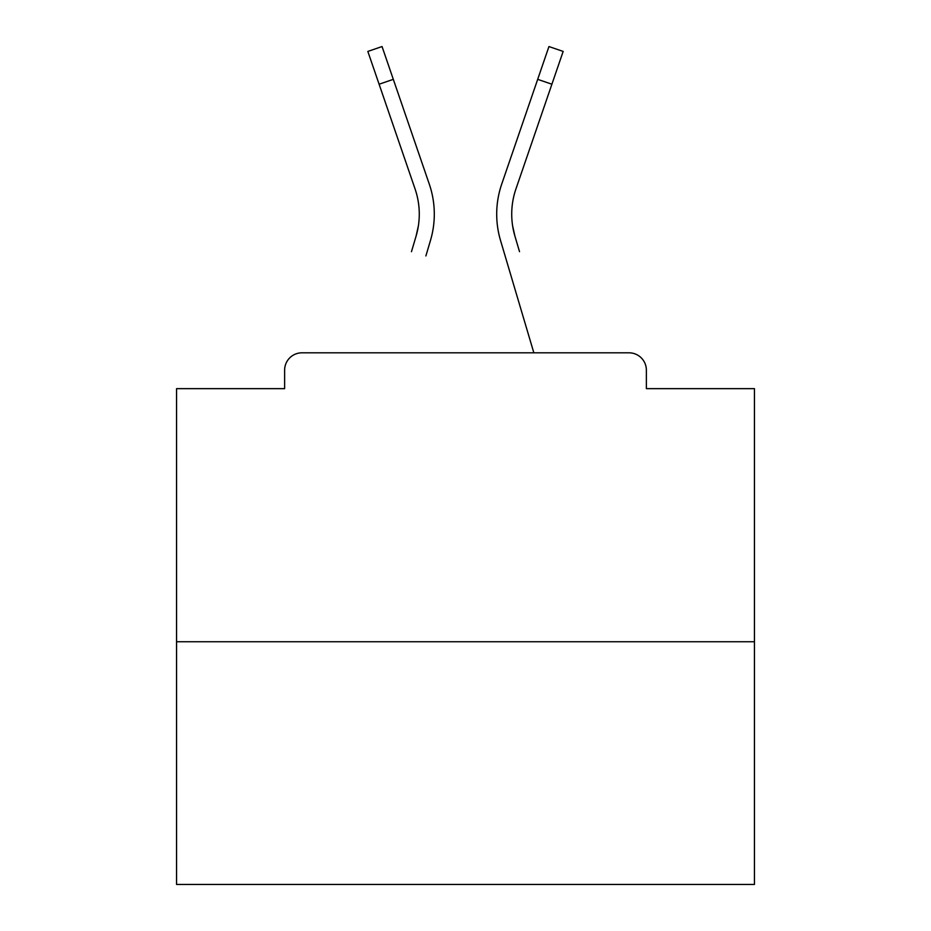 <?xml version="1.0" encoding="UTF-8"?>
<svg xmlns="http://www.w3.org/2000/svg" width="931" height="931" viewBox="0 0 931 931"><rect width="100%" height="100%" fill="white"/><g stroke="black" fill="none" stroke-linecap="round" stroke-linejoin="round"><path stroke-width="1.4" d="M646.37 388.646L646.37 370.154L646.37 388.646L754.436 388.646L754.436 884.45L176.564 884.45L176.564 388.646L284.63 388.646L284.63 370.154L284.63 388.646M754.436 641.75L176.564 641.75M646.37 370.154A17.34 17.34 0 0 0 629.03 352.814L301.97 352.814A17.34 17.34 0 0 0 284.63 370.154M629.03 352.814L555.644 352.814M375.356 352.814L301.97 352.814M418.356 225.977L416.076 236.148L418.356 225.977M393.313 79.344L379.103 84.221L367.838 51.426L382.047 46.55L429.284 184.105A92.46 92.46 0 0 1 430.483 240.419L425.886 255.932M411.479 251.661L416.076 236.148A77.436 77.436 0 0 0 415.075 188.981A77.436 77.436 0 0 1 419.276 214.13A77.436 77.436 0 0 0 415.075 188.981A77.436 77.436 0 0 1 419.276 214.13A77.436 77.436 0 0 0 415.075 188.981A77.436 77.436 0 0 1 419.276 214.13M512.644 225.977L514.924 236.148L512.644 225.977M500.517 240.419L533.847 352.814L500.517 240.419A92.46 92.46 0 0 1 501.716 184.105L548.953 46.55L563.162 51.426L515.925 188.981A77.436 77.436 0 0 0 514.924 236.148L519.521 251.661M515.925 188.981A77.436 77.436 0 0 0 511.724 214.13A77.436 77.436 0 0 1 515.925 188.981A77.436 77.436 0 0 0 511.724 214.13A77.436 77.436 0 0 1 515.925 188.981A77.436 77.436 0 0 0 511.724 214.13A77.436 77.436 0 0 1 515.925 188.981A77.436 77.436 0 0 0 511.724 214.13A77.436 77.436 0 0 1 515.925 188.981A77.436 77.436 0 0 0 511.724 214.13A77.436 77.436 0 0 1 515.925 188.981A77.436 77.436 0 0 0 511.724 214.13A77.436 77.436 0 0 1 515.925 188.981A77.436 77.436 0 0 0 511.724 214.13A77.436 77.436 0 0 1 515.925 188.981A77.436 77.436 0 0 0 511.724 214.13A77.436 77.436 0 0 1 515.925 188.981A77.436 77.436 0 0 0 511.724 214.13A77.436 77.436 0 0 1 515.925 188.981A77.436 77.436 0 0 0 511.724 214.13A77.436 77.436 0 0 1 515.925 188.981A77.436 77.436 0 0 0 511.724 214.13A77.436 77.436 0 0 1 515.925 188.981A77.436 77.436 0 0 0 511.724 214.13A77.436 77.436 0 0 1 515.925 188.981A77.436 77.436 0 0 0 511.724 214.13A77.436 77.436 0 0 1 515.925 188.981A77.436 77.436 0 0 0 511.724 214.13A77.436 77.436 0 0 1 515.925 188.981A77.436 77.436 0 0 0 511.724 214.13A77.436 77.436 0 0 1 515.925 188.981A77.436 77.436 0 0 0 511.724 214.13A77.436 77.436 0 0 1 515.925 188.981A77.436 77.436 0 0 0 511.724 214.13A77.436 77.436 0 0 1 515.925 188.981A77.436 77.436 0 0 0 511.724 214.13A77.436 77.436 0 0 1 515.925 188.981A77.436 77.436 0 0 0 511.724 214.13A77.436 77.436 0 0 1 515.925 188.981A77.436 77.436 0 0 0 511.724 214.13A77.436 77.436 0 0 1 515.925 188.981A77.436 77.436 0 0 0 511.724 214.13A77.436 77.436 0 0 1 515.925 188.981A77.436 77.436 0 0 0 511.724 214.13A77.436 77.436 0 0 1 515.925 188.981A77.436 77.436 0 0 0 511.724 214.13A77.436 77.436 0 0 1 515.925 188.981A77.436 77.436 0 0 0 511.724 214.13A77.436 77.436 0 0 1 515.925 188.981A77.436 77.436 0 0 0 511.724 214.13A77.436 77.436 0 0 1 515.925 188.981A77.436 77.436 0 0 0 511.724 214.13A77.436 77.436 0 0 1 515.925 188.981A77.436 77.436 0 0 0 511.724 214.13A77.436 77.436 0 0 1 515.925 188.981A77.436 77.436 0 0 0 511.724 214.13A77.436 77.436 0 0 1 515.925 188.981A77.436 77.436 0 0 0 511.724 214.13A77.436 77.436 0 0 1 515.925 188.981A77.436 77.436 0 0 0 511.724 214.13A77.436 77.436 0 0 1 515.925 188.981A77.436 77.436 0 0 0 511.724 214.13M429.284 184.105L413.201 137.276M379.103 84.221L415.075 188.981M501.716 184.105L517.799 137.276M551.897 84.221L537.687 79.344"/></g></svg>
